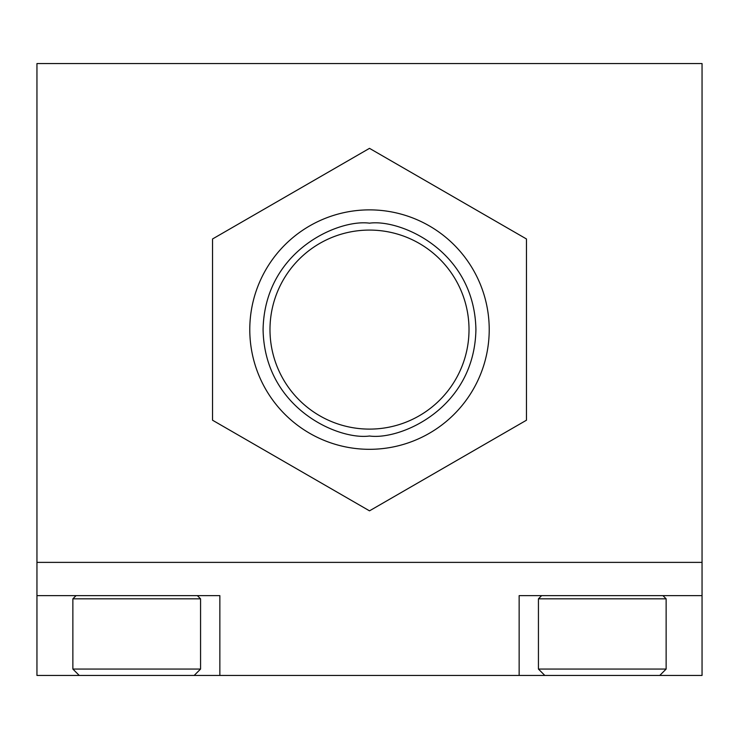 <?xml version="1.0" encoding="UTF-8"?>
<svg xmlns="http://www.w3.org/2000/svg" width="739" height="739" viewBox="0 0 739 739"><rect width="100%" height="100%" fill="white"/><g stroke="black" fill="none" stroke-linecap="round" stroke-linejoin="round"><path stroke-width="1.11" d="M702.05 595.634L702.05 675.446L519.147 675.446L519.147 595.634L702.05 595.634L702.05 562.379L36.95 562.379L702.05 562.379L702.05 63.554L36.95 63.554L36.95 675.446L194.181 675.446L200.565 669.063L200.565 598.83L72.865 598.83L72.865 669.063L200.565 669.063M519.147 675.446L194.181 675.446M219.852 675.446L219.852 595.634L36.95 595.634M526.464 238.974L369.5 148.345L212.536 238.974L212.536 420.214L369.5 510.843L526.464 420.214L526.464 238.974M369.5 209.876A119.718 119.718 0 0 1 489.218 329.594A119.718 119.718 0 0 1 369.5 449.312A119.718 119.718 0 0 1 249.782 329.594A119.718 119.718 0 0 1 369.5 209.876A119.718 119.718 0 0 0 249.782 329.594A119.718 119.718 0 0 0 369.5 449.312M369.5 429.11A99.516 99.516 0 0 1 269.984 329.594A99.516 99.516 0 0 1 369.5 230.078A99.516 99.516 0 0 1 469.016 329.594A99.516 99.516 0 0 1 369.5 429.11M538.435 669.063L666.135 669.063L666.135 598.83L538.435 598.83L538.435 669.063L544.819 675.446M659.751 675.446L666.135 669.063M541.632 595.634L538.435 598.83M662.938 595.634L666.135 598.83M79.249 675.446L72.865 669.063M76.062 595.634L72.865 598.83M197.368 595.634L200.565 598.83M369.5 223.178C400.63 218.901 474.466 250.826 475.916 329.594C474.466 408.362 400.63 440.287 369.5 436.01C338.37 440.287 264.534 408.362 263.084 329.594C264.534 250.826 338.37 218.901 369.5 223.178"/></g></svg>
